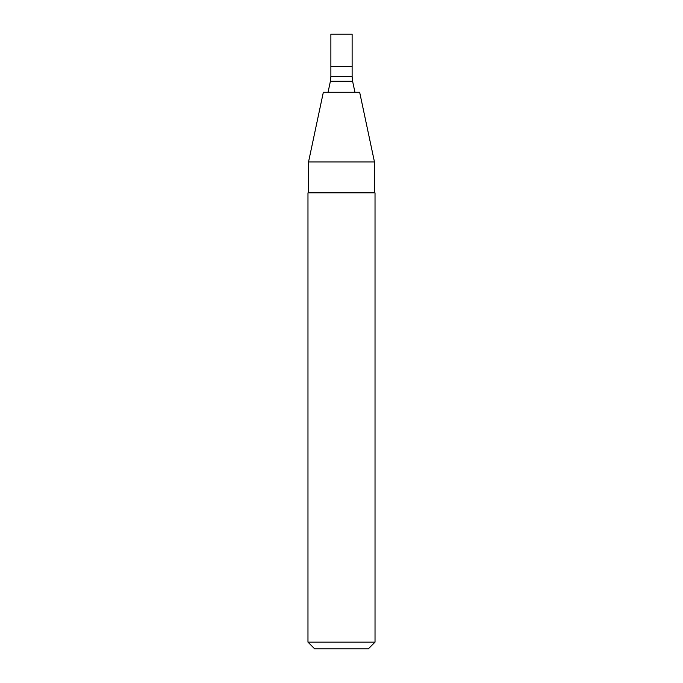 <?xml version="1.0" encoding="UTF-8"?>
<svg xmlns="http://www.w3.org/2000/svg" width="683" height="683" viewBox="0 0 683 683"><rect width="100%" height="100%" fill="white"/><g stroke="black" fill="none" stroke-linecap="round" stroke-linejoin="round"><path stroke-width="1.02" d="M341.5 66.558L352.121 66.558L352.121 34.15L330.879 34.15L330.879 66.558L352.121 66.558L352.121 76.624L330.879 76.624L330.879 66.558L341.5 66.558M341.5 92.265L359.659 92.265L374.472 161.939L308.528 161.939L323.341 92.265L341.5 92.265M341.5 192.854L375.027 192.854L375.027 642.148L307.973 642.148L307.973 192.854L341.5 192.854M307.973 642.148L314.675 648.85L368.325 648.85L375.027 642.148M330.879 76.624L330.393 81.268L352.607 81.268L352.121 76.624M330.393 81.268L328.053 92.265M352.607 81.268L354.947 92.265M374.472 192.854L374.472 161.939M308.528 192.854L308.528 161.939"/></g></svg>

